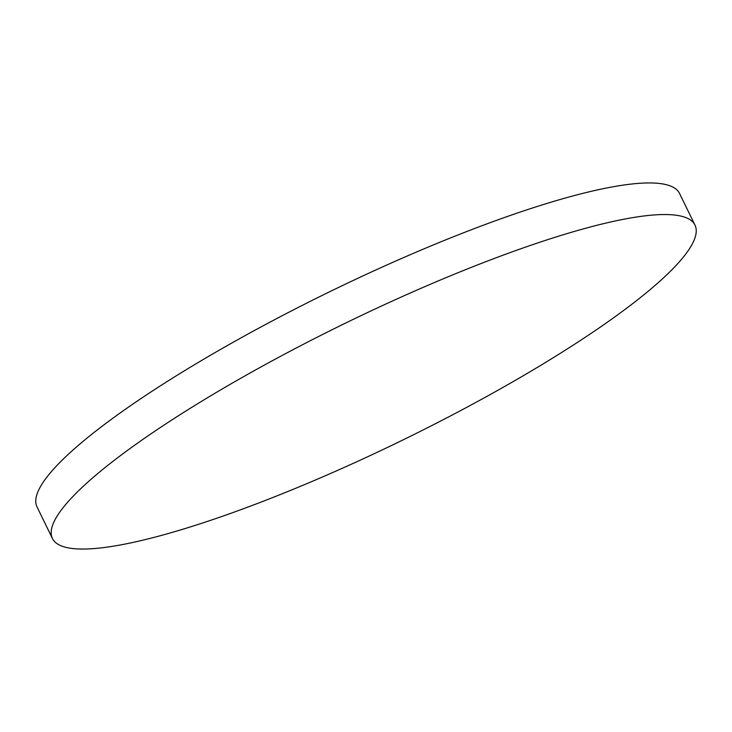 <?xml version="1.0" encoding="UTF-8"?>
<svg xmlns="http://www.w3.org/2000/svg" width="732" height="732" viewBox="0 0 732 732"><rect width="100%" height="100%" fill="white"/><g stroke="black" fill="none" stroke-linecap="round" stroke-linejoin="round"><path stroke-width="1.1" d="M628.953 218.273A357.445 65.093 154 0 0 256.118 369.633A357.445 65.093 154 0 0 52.429 538.487A357.445 65.093 154 0 0 118.456 545.313A357.445 65.093 154 0 0 491.291 393.953A357.445 65.093 154 0 0 694.979 225.099A357.445 65.093 154 0 0 628.953 218.273M694.979 225.099L679.571 193.513A357.445 65.093 154 0 0 613.544 186.687A357.445 65.093 154 0 0 240.709 338.047A357.445 65.093 154 0 0 37.021 506.901L52.429 538.487"/></g></svg>
